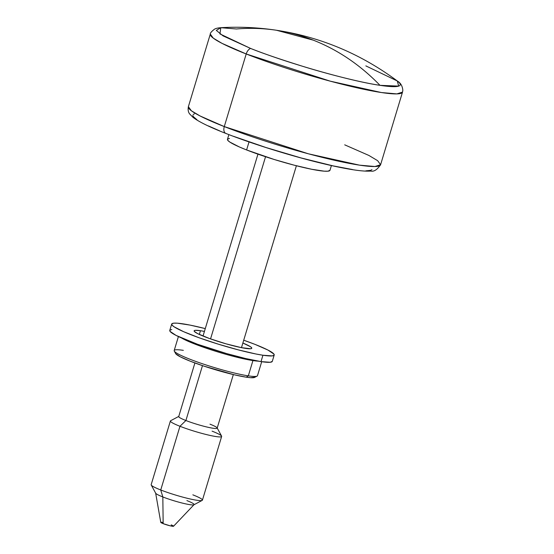 <?xml version="1.0" encoding="UTF-8"?>
<svg xmlns="http://www.w3.org/2000/svg" width="554" height="554" viewBox="0 0 554 554"><rect width="100%" height="100%" fill="white"/><g stroke="black" fill="none" stroke-linecap="round" stroke-linejoin="round"><path stroke-width="0.83" d="M226.371 133.569A6.69 3.996 -68.6 0 1 225.803 133.41A6.69 3.996 -68.6 0 1 224.28 126.589L200.084 115.973L191.345 110.758L188.381 106.693L210.305 34.078L213.269 38.143L222.009 43.357L246.205 53.973A6.69 3.996 -68.6 0 1 250.567 48.42L223.068 35.892L216.323 30.408L220.804 27.7L236.44 28.974A267.707 212.826 98.6 0 1 276.508 30.262A267.707 212.826 98.6 0 1 313.335 40.172L276.508 30.262C258.053 27.471 239.487 26.62 220.804 27.7L219.938 33.912L250.567 48.42C288.122 63.357 350.163 81.05 379.975 85.33C360.273 64.984 338.058 49.936 313.335 40.172A267.707 212.826 98.6 0 1 379.975 85.33A96.098 10.381 16.8 0 0 397.308 80.988L398.686 86.112L379.975 85.33C360.696 82.477 329.415 74.465 305.157 67.076C280.469 59.416 262.277 53.198 250.567 48.42A6.69 3.996 111.4 0 0 246.205 53.973A100.392 10.845 -163.2 0 1 210.305 34.078C210.146 33.067 211.566 31.419 214.564 29.14C215.811 28.399 217.895 27.922 220.804 27.7M194.904 362.967L178.727 416.539A20.076 2.168 16.8 0 0 185.909 420.521L179.967 426.282L185.909 420.521A20.076 2.168 -163.2 0 1 178.907 416.345L170.639 420.721A26.772 2.895 16.8 0 0 179.967 426.282A26.772 2.895 -163.2 0 1 170.397 420.971L151.166 484.667A26.772 2.895 16.8 0 0 160.736 489.971A26.772 2.895 -163.2 0 1 151.228 485.013L155.695 493.233A20.076 2.168 16.8 0 0 162.828 496.952L160.736 489.971L179.967 426.282L160.736 489.971A26.772 2.895 16.8 0 0 187.501 498.344A26.772 2.895 16.8 0 0 202.425 500.144L221.655 436.448A26.772 2.895 -163.2 0 1 206.732 434.648A26.772 2.895 -163.2 0 1 179.967 426.282A26.772 2.895 16.8 0 0 207.985 434.945A26.772 2.895 16.8 0 0 221.593 436.102L217.126 427.882A20.076 2.168 -163.2 0 1 206.919 427.016A20.076 2.168 -163.2 0 1 185.909 420.521L202.473 365.64L185.909 420.521A20.076 2.168 16.8 0 0 205.977 426.795A20.076 2.168 16.8 0 0 217.168 428.145L233.345 374.573M229.488 138.458L227.632 139.068L227.736 140.28L229.806 142.053L239.425 146.99L246.606 149.954L249.03 141.935L246.606 149.954L274.23 159.497L294.126 165.168L311.673 169.268L324.201 171.165L327.947 171.186L329.983 170.272A53.544 5.782 16.8 0 1 300.136 166.692A53.544 5.782 16.8 0 1 246.606 149.954A53.544 5.782 16.8 0 1 227.459 139.345L228.892 134.615M210.548 338.909L265.546 156.734L210.548 338.909M186.913 500.601A20.076 2.168 -163.2 0 1 194.032 504.68A20.076 2.168 -163.2 0 1 182.425 503.108A20.076 2.168 -163.2 0 1 162.828 496.952A20.076 2.168 -163.2 0 1 155.646 493.095L160.771 522.36A6.69 0.72 16.8 0 0 163.167 523.648L162.828 496.952L163.167 523.648L170.258 525.836L173.568 526.224A6.69 0.72 16.8 0 1 169.697 525.698A6.69 0.72 16.8 0 1 163.167 523.648L161.062 522.657L161.027 522.207M344.699 144.836L368.888 155.445L377.627 160.667L380.591 164.725C377.205 169.739 373.929 171.844 370.771 171.061C366.208 171.38 359.851 170.867 351.714 169.531C342.587 168.063 331.707 165.771 319.076 162.668C288.863 155.265 251.551 143.569 225.845 133.431C209.862 127.205 198.914 121.852 193 117.358L189.717 114.006C188.256 112.275 187.813 109.844 188.381 106.693A100.392 10.845 16.8 0 0 224.28 126.589L246.205 53.973L224.28 126.589A100.392 10.845 16.8 0 0 324.644 157.966A100.392 10.845 16.8 0 0 380.591 164.725L374.947 166.512L359.484 165.154L308.363 153.797L224.28 126.589A6.69 3.996 111.4 0 0 225.803 133.41M194.364 113.84L193.159 114.512M192.82 115.447L193.346 116.638L196.961 119.74M208.477 125.959L219.779 130.917M233.497 136.305L265.989 147.523L301.002 157.918L333.21 165.902L352.538 169.552M365.841 170.847L370.764 170.327L371.963 169.656M365.841 65.884L397.308 80.988C400.611 82.885 402.453 86.008 402.834 90.357L402.516 92.109A100.392 10.845 -163.2 0 1 346.562 85.351A100.392 10.845 -163.2 0 1 246.205 53.973L330.288 81.175L381.408 92.539L396.872 93.896L402.516 92.109L380.591 164.725M173.554 526.071L172.8 525.566M172.093 525.234L171.193 524.86M163.063 522.45L161.491 522.214M212.078 431.144A26.772 2.895 -163.2 0 1 221.655 436.448M192.847 494.84A26.772 2.895 -163.2 0 1 202.182 500.401A26.772 2.895 -163.2 0 1 186.22 498.025A26.772 2.895 -163.2 0 1 160.736 489.971L162.828 496.952A20.076 2.168 16.8 0 0 181.941 502.99A20.076 2.168 16.8 0 0 193.914 504.77L202.182 500.401M209.994 424.163A20.076 2.168 -163.2 0 1 217.126 427.882M245.443 348.369A30.117 3.255 -163.2 0 1 212.93 339.734A30.117 3.255 -163.2 0 1 194.115 330.835A30.117 3.255 -163.2 0 1 200.458 330.71L199.329 334.443L200.458 330.71L204.426 331.417A30.117 3.255 -163.2 0 0 200.458 330.71L195.257 330.329L194.212 330.676L194.274 331.361L197.653 333.633L209.62 338.577L226.08 343.847L241.482 347.663L250.643 348.743L251.682 348.404L251.627 347.718L250.463 346.721L242.874 343.023A30.117 3.255 -163.2 0 1 251.779 348.244A30.117 3.255 -163.2 0 1 245.443 348.369M171.795 329.54L169.94 330.149L170.043 331.368L176.054 335.405L197.335 344.2L226.593 353.57L245.678 358.549L261.01 361.603A53.544 5.782 16.8 0 0 272.284 361.381L274.202 355.01A53.544 5.782 -163.2 0 1 262.935 355.239L261.01 361.603L270.255 362.274L272.291 361.36M171.692 324.062L169.766 330.433A53.544 5.782 16.8 0 0 203.221 346.264A53.544 5.782 16.8 0 0 261.01 361.603L262.935 355.239A53.544 5.782 -163.2 0 1 205.139 339.893A53.544 5.782 -163.2 0 1 171.692 324.062A53.544 5.782 -163.2 0 1 182.965 323.841A53.544 5.782 -163.2 0 1 205.278 328.605L189.994 325.087L177.467 323.19L173.721 323.169L171.865 323.778L171.969 324.997L174.032 326.77L183.651 331.701L199.253 337.829L218.463 344.214L238.352 349.886L255.9 353.985L262.935 355.239L272.18 355.903L274.036 355.294L273.932 354.075L267.914 350.038L255.062 344.401L243.718 340.211A53.544 5.782 -163.2 0 1 274.202 355.01M178.409 336.562L174.185 350.53A43.503 4.695 16.8 0 0 201.365 363.389A43.503 4.695 16.8 0 0 248.324 375.861L252.936 360.571A43.503 4.695 16.8 0 0 258.199 361.146A43.503 4.695 -163.2 0 1 252.936 360.571L248.324 375.861L246.246 377.184A41.495 4.48 16.8 0 0 254.605 377.406L257.084 376.09A43.503 4.695 -163.2 0 1 248.324 375.861A43.503 4.695 16.8 0 0 257.478 375.681L261.696 361.707M175.625 353.563A41.495 4.48 16.8 0 0 203.505 365.979A41.495 4.48 16.8 0 0 246.246 377.184L248.324 375.861A43.503 4.695 -163.2 0 1 203.512 364.116A43.503 4.695 -163.2 0 1 174.288 351.098L175.75 353.75L180.403 356.88L190.368 361.243L204.121 366.187L234.363 374.816L246.246 377.184L250.505 377.683L254.847 377.226M252.936 360.571A43.503 4.695 -163.2 0 1 181.629 338.03A43.503 4.695 16.8 0 0 252.936 360.571M174.288 351.098A43.503 4.695 -163.2 0 1 183.346 350.35M257.949 154.15L203.027 336.056M276.508 30.262C320.572 37 360.841 53.904 397.308 80.988M194.032 504.68L173.568 526.224M296.39 165.757L241.468 347.663M331.403 165.563L329.976 170.3"/></g></svg>
